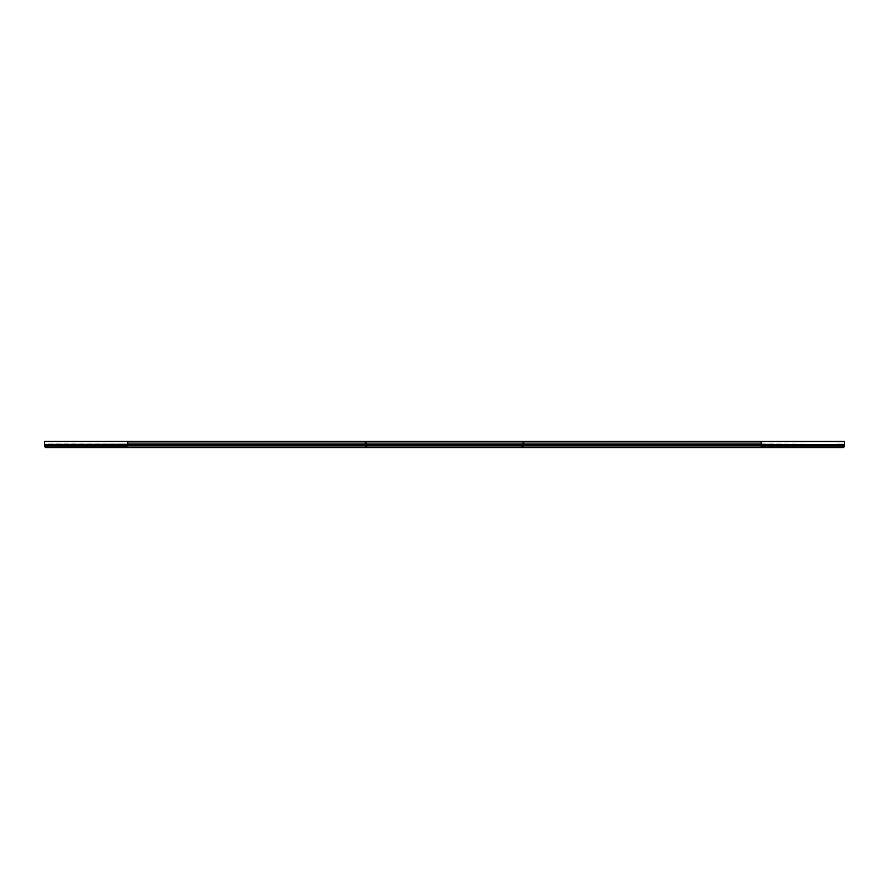 <?xml version="1.0" encoding="UTF-8"?>
<svg xmlns="http://www.w3.org/2000/svg" width="889" height="889" viewBox="0 0 889 889"><rect width="100%" height="100%" fill="white"/><g stroke="black" fill="none" stroke-linecap="round" stroke-linejoin="round"><path stroke-width="0.67" stroke-dasharray="4.45 3.33" d="M366.657 446.734L365.49 447.234L367.524 445.878L365.612 444.622L366.913 445.267L365.824 444.178L366.224 441.9M836.682 441.433L837.76 441.433L836.682 441.433M836.682 441.9L837.76 441.9L836.682 441.9M444.5 441.433L443.422 441.433L444.5 441.433M444.5 441.9L443.422 441.9L444.5 441.9M52.318 441.433L51.24 441.433L52.318 441.433M52.318 441.9L51.24 441.9L52.318 441.9M522.676 446.4L523.51 447.234L522.143 445.878L523.388 444.622L522.421 445.6L523.388 444.622L522.776 441.433L523.643 441.433L523.388 444.622M761.162 444.622L837.516 444.622A1.078 0.767 180 0 1 837.516 445.6L835.849 445.6A1.078 0.767 180 0 1 835.849 444.622L835.849 444.289A1.078 0.767 180 0 0 835.627 444.945M837.516 445.6L837.516 445.267A1.078 0.767 0 0 0 837.516 444.289L761.162 444.178L761.162 441.9L844.55 441.9L127.838 441.433M837.516 444.622L844.55 444.622L844.55 441.433L844.55 444.011L844.55 441.433L44.45 441.433L44.45 445.6L44.45 444.289L51.484 444.289A1.078 0.767 0 0 0 51.484 445.267L53.151 445.267A1.078 0.767 0 0 0 53.396 444.778A1.078 0.767 180 0 0 53.151 444.289L44.45 444.178M51.484 445.267L51.484 445.6A1.078 0.767 180 0 1 51.484 444.622L53.151 444.622A1.078 0.767 180 0 1 53.151 445.6L53.151 445.267M51.773 444.178L51.484 444.289A1.078 0.767 180 0 0 51.262 444.945M366.224 441.433L365.357 441.433L365.357 444.378L365.946 444.289L365.357 444.289M366.324 446.4L366.857 445.878L365.612 444.622M522.421 445.6L523.643 444.289M522.087 445.267L521.476 445.878L522.143 445.878M522.343 446.734L521.476 445.878M837.738 444.945A1.078 0.767 180 0 0 837.516 444.289L44.45 444.011L44.45 442.3L44.45 444.011L127.838 444.011L127.838 441.9M127.838 444.011L52.884 444.178M127.838 445.6L127.838 444.289L51.484 444.289M53.373 444.945A1.078 0.767 180 0 0 53.396 444.778A1.078 0.767 0 0 0 53.151 444.289M127.838 445.267L127.838 445.878L44.45 445.878L44.45 445.267L44.45 445.878L127.838 446.156M44.45 444.289L44.45 446.489L44.45 445.878L844.55 445.878L761.162 445.878L761.162 444.178M45.628 447.567L44.45 446.156L45.628 447.567L126.66 447.567M761.162 444.011L837.249 444.178M837.516 444.289L836.138 444.178M761.162 446.156L844.55 445.878L843.372 447.567L844.55 446.734L844.55 444.289M835.849 444.289A1.078 0.767 0 0 0 835.849 445.267L835.849 445.6M837.516 445.267L835.849 445.267M366.857 445.878L367.524 445.878M51.484 445.6L53.151 445.6M762.34 447.567L843.372 447.567M45.628 447.234L843.372 447.234M44.45 444.622L51.484 444.622M53.151 444.622L835.849 444.622M366.801 445.822L367.401 445.745M522.199 445.822L521.599 445.745"/><path stroke-width="1.33" d="M836.138 444.378L835.849 444.622A1.078 0.767 180 0 0 835.849 445.6L837.516 445.6A1.078 0.767 180 0 0 837.516 444.622L761.162 444.378L761.162 441.433L522.776 441.433L523.643 441.433L523.643 444.378L522.143 445.878L844.55 445.878L844.55 444.378L837.249 444.378M835.627 444.945A1.078 0.767 180 0 0 835.849 445.267L835.849 445.6M51.773 444.378L51.484 444.622A1.078 0.767 180 0 0 51.484 445.6L53.151 445.6A1.078 0.767 180 0 0 53.151 444.622L44.45 444.378L44.45 441.433L522.776 441.433M51.262 444.945A1.078 0.767 180 0 0 51.484 445.267L51.484 445.6M127.838 441.9L523.177 441.9L523.177 444.178L521.476 445.878L523.51 447.234L522.343 446.734M761.162 441.9L522.776 441.9M366.224 441.9L365.824 444.178L367.524 445.878L521.476 445.878M366.224 441.433L365.357 441.433L365.357 444.378L366.857 445.878L365.49 447.234L366.324 446.4M761.162 441.433L844.55 441.433L844.55 444.378M366.579 446.156L367.524 445.878M44.45 444.378L44.45 445.878L127.838 445.878L127.838 441.433M127.838 444.378L52.884 444.378M53.151 445.6L53.151 445.267A1.078 0.767 180 0 0 53.373 444.945M53.151 445.267L51.484 445.267L53.151 445.267M45.628 447.567L44.45 446.4L45.628 447.567L126.66 447.567L127.838 445.878L366.857 445.878M45.628 447.234L126.66 447.234M127.838 446.4L126.66 447.567L762.34 447.567L761.162 446.4L762.34 447.567L843.372 447.567L844.55 446.4L843.372 447.567M761.162 446.4L761.162 444.378M837.516 445.6L837.516 445.267A1.078 0.767 180 0 0 837.738 444.945M837.516 445.267L835.849 445.267L837.516 445.267M843.372 447.234L762.34 447.234M835.849 444.622L837.349 444.456M51.484 444.622L52.984 444.456M365.612 444.622L523.388 444.622M127.838 444.011L365.357 444.011M365.824 444.011L523.177 444.011M523.643 444.011L761.162 444.011M127.838 444.289L365.357 444.289M523.643 444.289L761.162 444.289M366.801 445.822L367.401 445.745M522.199 445.822L521.599 445.745"/></g></svg>
